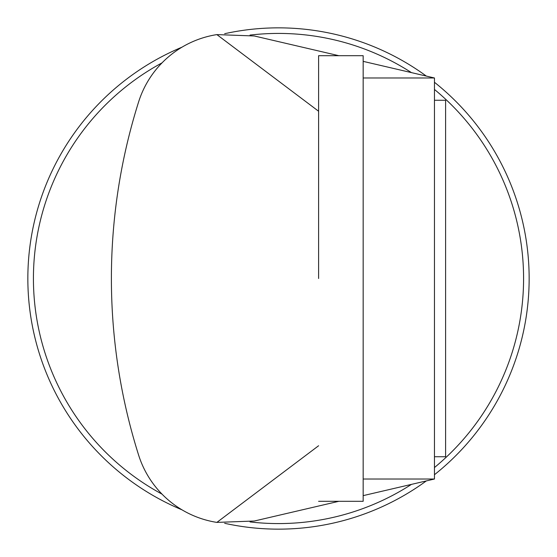 <?xml version="1.0" encoding="UTF-8"?>
<svg xmlns="http://www.w3.org/2000/svg" width="557" height="557" viewBox="0 0 557 557"><rect width="100%" height="100%" fill="white"/><g stroke="black" fill="none" stroke-linecap="round" stroke-linejoin="round"><path stroke-width="0.84" d="M318.604 501.3L363.164 501.3L363.164 55.7L318.604 55.7L318.604 278.5M434.46 100.26L445.6 100.26L445.6 456.74L434.46 456.74M363.164 479.02L434.46 479.02L434.46 77.98L363.164 77.98M338.886 501.3L254.284 521.025L216.875 522.396A97.969 97.969 0 0 1 138.623 455.118A586.479 586.479 0 0 1 138.623 101.882A97.969 97.969 0 0 1 216.875 34.604L254.284 35.975L338.886 55.7M216.875 34.604L318.604 111.247M318.604 445.753L216.875 522.396A97.969 97.969 0 0 1 181.979 509.822A250.65 250.65 0 0 1 181.979 47.178M434.46 479.02L363.164 495.639M434.46 82.283A250.65 250.65 0 0 1 434.46 474.717M426.328 480.914A250.65 250.65 0 0 1 224.673 523.302M224.673 33.699A250.65 250.65 0 0 1 426.328 76.086M162.031 494.136A245.08 245.08 0 0 1 162.031 62.864M250.009 35.084A245.08 245.08 0 0 1 411.449 72.619M434.46 89.447A245.08 245.08 0 0 1 434.46 467.553M411.449 484.381A245.08 245.08 0 0 1 250.009 521.916M363.164 61.361L434.46 77.98"/></g></svg>
